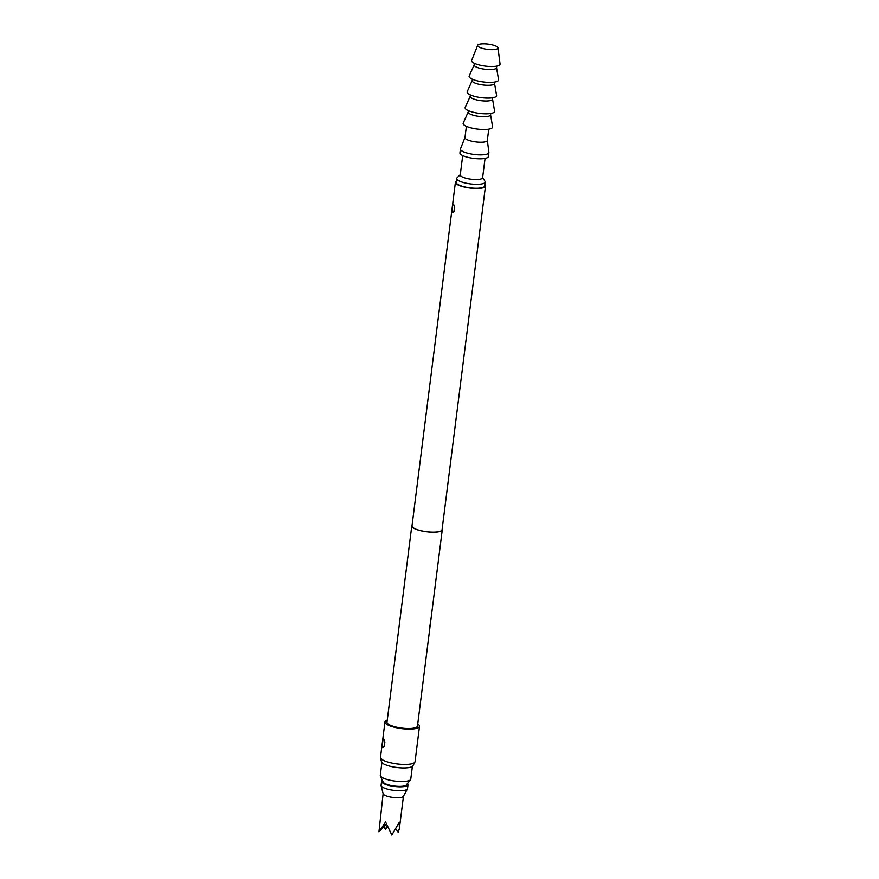 <?xml version="1.0" encoding="UTF-8"?>
<svg xmlns="http://www.w3.org/2000/svg" width="879" height="879" viewBox="0 0 879 879"><rect width="100%" height="100%" fill="white"/><g stroke="black" fill="none" stroke-linecap="round" stroke-linejoin="round"><path stroke-width="1.32" d="M442.159 529.059A15.361 3.966 -172.8 0 1 442.28 529.718A15.361 3.966 -172.8 0 1 429.249 532.004A15.361 3.966 -172.8 0 1 412.581 527.367A15.361 3.966 -172.8 0 1 411.79 525.873A15.361 3.966 -172.8 0 1 412.075 525.257M429.732 628.957L417.47 726.076A15.361 3.966 -172.8 0 1 404.439 728.361A15.361 3.966 -172.8 0 1 387.771 723.714A15.361 3.966 -172.8 0 1 386.991 722.23L411.79 525.873M429.732 628.562A15.361 3.966 -172.8 0 1 429.754 628.892L430.908 618.805A15.361 3.966 -172.8 0 0 431.084 618.344A15.361 3.966 -172.8 0 0 431.095 618.267L429.842 626.507M417.734 723.977A17.415 4.494 -172.8 0 1 418.613 724.637A17.415 4.494 -172.8 0 1 419.503 726.329A17.415 4.494 -172.8 0 1 404.736 728.922A17.415 4.494 -172.8 0 1 385.848 723.659A17.415 4.494 -172.8 0 1 384.958 721.967A17.415 4.494 -172.8 0 1 387.254 720.132M384.42 746.128A3.076 2.659 -36.7 0 1 382.991 747.172L382.376 744.623L382.848 747.425L384.321 746.37L384.87 741.986L383.771 739.085M382.848 747.425L383.42 747.491M384.958 721.967L380.486 757.313A17.415 4.494 7.2 0 0 380.519 757.753A17.415 4.494 7.2 0 0 381.376 759.006A17.415 4.494 7.2 0 0 399.44 764.192A17.415 4.494 7.2 0 0 414.899 762.104A17.415 4.494 7.2 0 0 415.042 761.675L419.503 726.329M382.376 744.623L382.925 740.239L383.892 739.162M414.899 762.104L412.943 765.807A15.921 4.109 -172.8 0 1 398.802 767.719A15.921 4.109 -172.8 0 1 382.288 762.972A15.921 4.109 -172.8 0 1 381.497 761.829L380.519 757.753M484.834 184.711A15.163 3.912 -172.8 0 1 485.483 186.073L442.071 529.696A15.163 3.912 -172.8 0 1 429.216 531.949A15.163 3.912 -172.8 0 1 412.767 527.367A15.163 3.912 -172.8 0 1 411.998 525.895L455.41 182.272A15.163 3.912 -172.8 0 1 456.377 181.118M485.483 186.073A15.163 3.912 -172.8 0 1 472.627 188.326A15.163 3.912 -172.8 0 1 456.179 183.755A15.163 3.912 -172.8 0 1 455.41 182.272M454.19 211.059A3.076 2.659 -36.7 0 1 452.707 212.169L452.114 209.993L452.553 212.421L453.927 211.63L454.564 206.609L453.487 204.082M452.114 209.993L452.751 204.972L453.597 204.159M456.717 178.448L456.223 182.382A14.339 3.703 7.2 0 0 456.948 183.777A14.339 3.703 7.2 0 0 472.506 188.106A14.339 3.703 7.2 0 0 484.67 185.974L485.164 182.052A14.339 3.703 -172.8 0 1 473.012 184.183A14.339 3.703 -172.8 0 1 457.443 179.843A14.339 3.703 -172.8 0 1 456.717 178.448A14.339 3.703 -172.8 0 1 457.102 177.756L460.299 174.624M482.648 177.448L484.977 181.272A14.339 3.703 -172.8 0 1 485.164 182.052M485.054 158.407L482.615 177.734A11.262 2.901 -172.8 0 1 473.056 179.415A11.262 2.901 -172.8 0 1 460.838 176.009A11.262 2.901 -172.8 0 1 460.255 174.91L462.706 155.583M412.372 766.411L410.779 779.091A15.361 3.966 -172.8 0 1 410.515 779.673A15.361 3.966 -172.8 0 1 396.572 781.277A15.361 3.966 -172.8 0 1 381.079 776.728A15.361 3.966 -172.8 0 1 380.398 775.871A15.361 3.966 -172.8 0 1 380.288 775.245L381.893 762.565M410.515 779.673L406.318 784.991A11.812 3.044 -172.8 0 1 395.594 786.211A11.812 3.044 -172.8 0 1 383.673 782.728A11.812 3.044 -172.8 0 1 383.145 782.057L380.398 775.871M407.449 783.552A13.317 3.439 -172.8 0 1 407.999 784.727A13.317 3.439 -172.8 0 1 406.625 785.991A13.317 3.439 -172.8 0 1 391.562 786.035A13.317 3.439 -172.8 0 1 381.585 781.387A13.317 3.439 -172.8 0 1 382.409 780.387M407.999 784.727L407.504 788.65A13.317 3.439 -172.8 0 1 407.395 788.99A13.317 3.439 -172.8 0 1 406.131 789.924A13.317 3.439 -172.8 0 1 391.704 790.067A13.317 3.439 -172.8 0 1 381.101 785.661A13.317 3.439 -172.8 0 1 381.079 785.321L381.585 781.387M403.461 796.121A10.24 2.637 -172.8 0 1 403.373 796.374A10.24 2.637 -172.8 0 1 402.406 797.099A10.24 2.637 -172.8 0 1 391.309 797.209A10.24 2.637 -172.8 0 1 383.156 793.825L381.101 785.661M383.123 793.682L378.948 831.853L385.584 821.975L391.825 835.05L399.209 822.381L399.374 828.479L398.231 832.435L396.088 829.194M386.364 824.062L378.948 831.853M387.529 826.886L385.354 829.238L383.87 826.678M385.354 829.238L387.101 825.886M487.34 140.332L488.889 152.342A14.339 3.703 -172.8 0 1 488.889 152.594L488.394 156.517A14.339 3.703 -172.8 0 1 476.231 158.649A14.339 3.703 -172.8 0 1 460.673 154.319A14.339 3.703 -172.8 0 1 459.937 152.924L460.431 149.001A14.339 3.703 -172.8 0 1 460.497 148.76L464.98 137.509M488.889 152.594A14.339 3.703 -172.8 0 1 476.726 154.726A14.339 3.703 -172.8 0 1 461.167 150.397A14.339 3.703 -172.8 0 1 460.431 149.001M487.329 140.233A11.262 2.901 -172.8 0 1 487.329 140.431A11.262 2.901 -172.8 0 1 477.769 142.101A11.262 2.901 -172.8 0 1 465.551 138.695A11.262 2.901 -172.8 0 1 464.969 137.607L466.397 126.334M468.21 111.963L463.233 123.115A14.855 3.835 7.2 0 0 463.914 124.851A14.855 3.835 7.2 0 0 480.593 129.378A14.855 3.835 7.2 0 0 492.614 126.829L490.57 114.786M468.265 111.853A11.262 2.901 7.2 0 0 468.199 112.072A11.262 2.901 7.2 0 0 468.771 113.171A11.262 2.901 7.2 0 0 481 116.577A11.262 2.901 7.2 0 0 490.548 114.896L490.735 113.446M470.199 96.261L465.222 107.414A14.855 3.835 7.2 0 0 465.892 109.139A14.855 3.835 7.2 0 0 482.582 113.677A14.855 3.835 7.2 0 0 494.602 111.117L492.548 99.085M470.243 96.152A11.262 2.901 7.2 0 0 470.177 96.371A11.262 2.901 7.2 0 0 470.759 97.459A11.262 2.901 7.2 0 0 482.978 100.865A11.262 2.901 7.2 0 0 492.537 99.195L492.723 97.745M472.177 80.549L467.199 91.702A14.855 3.835 7.2 0 0 467.881 93.438A14.855 3.835 7.2 0 0 484.56 97.965A14.855 3.835 7.2 0 0 496.58 95.415L494.536 83.373M472.232 80.439A11.262 2.901 7.2 0 0 472.166 80.659A11.262 2.901 7.2 0 0 472.737 81.758A11.262 2.901 7.2 0 0 484.966 85.164A11.262 2.901 7.2 0 0 494.525 83.483L494.701 82.033M474.166 64.837L469.188 75.99A14.855 3.835 7.2 0 0 469.869 77.726A14.855 3.835 7.2 0 0 486.548 82.252A14.855 3.835 7.2 0 0 498.569 79.703L496.525 67.661M474.21 64.727A11.262 2.901 7.2 0 0 474.155 64.947A11.262 2.901 7.2 0 0 474.726 66.046A11.262 2.901 7.2 0 0 486.955 69.452A11.262 2.901 7.2 0 0 496.503 67.771L496.712 66.123M477.693 45.268L471.66 60.398A14.339 3.703 7.2 0 0 472.331 62.035A14.339 3.703 7.2 0 0 488.361 66.397A14.339 3.703 7.2 0 0 500.052 63.98L497.975 47.84A10.24 2.637 7.2 0 0 497.448 47.016A10.24 2.637 7.2 0 0 486.669 43.95A10.24 2.637 7.2 0 0 477.693 45.268A10.24 2.637 7.2 0 0 478.176 46.444A10.24 2.637 7.2 0 0 489.625 49.565A10.24 2.637 7.2 0 0 497.975 47.84M442.28 529.718L431.084 618.344M454.531 209.883L454.652 207.356M454.025 211.432L452.872 212.344M451.465 213.509L452.202 207.653M403.45 796.253L399.374 828.479M403.373 796.374L407.395 788.99M488.757 129.158L487.329 140.431M468.199 112.072L468.386 110.622M470.177 96.371L470.364 94.921M472.166 80.659L472.353 79.209M474.155 64.947L474.363 63.299"/></g></svg>
